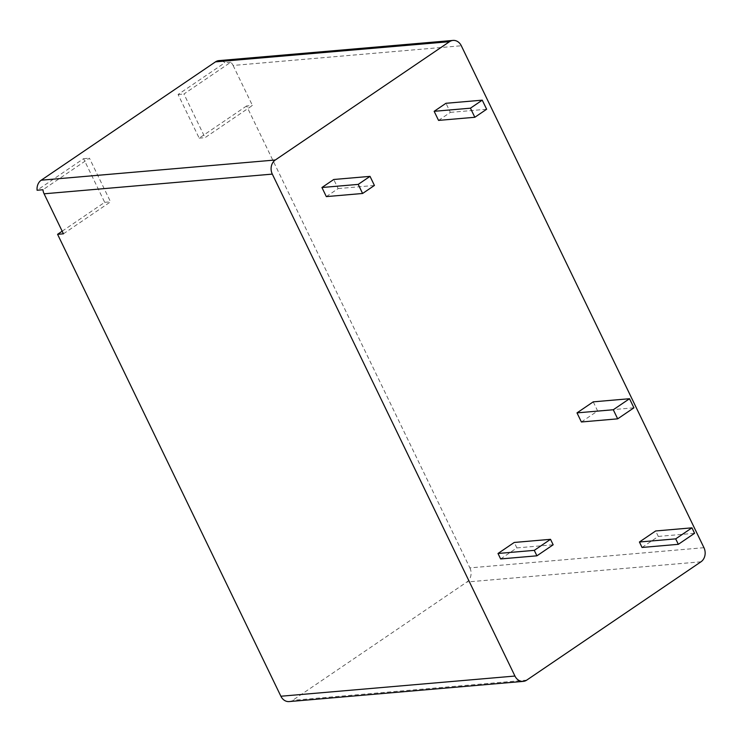 <?xml version="1.0" encoding="UTF-8"?>
<svg xmlns="http://www.w3.org/2000/svg" width="742" height="742" viewBox="0 0 742 742"><rect width="100%" height="100%" fill="white"/><g stroke="black" fill="none" stroke-linecap="round" stroke-linejoin="round"><path stroke-width="0.56" stroke-dasharray="3.71 2.78" d="M233.099 65.454L252.438 105.457L205.042 137.65L183.942 94.002L230.725 62.235A10.397 8.579 -94.9 0 1 233.099 65.454L461.311 45.763M703.954 547.698L469.89 567.89L246.594 105.967L252.438 105.457M500.637 558.939L516.886 547.911L514.243 542.458M581.394 421.975L597.635 410.947L593.238 401.849M438.55 120.399L450.366 112.376L445.97 103.286M326.332 196.611L338.139 188.589L333.742 179.49M642.053 547.457L658.302 536.429L655.659 530.966M469.89 567.89A10.397 8.579 -94.9 0 1 466.903 581.997L292.663 700.318A10.397 8.579 -94.9 0 1 289.157 701.58M246.594 105.967L199.19 138.151L178.089 94.503L224.872 62.736A10.397 8.579 85.1 0 0 218.973 60.612M62.17 231.198L104.687 202.325L83.586 158.677L37.1 190.249M199.19 138.151L205.042 137.65M230.725 62.235L224.872 62.736M516.886 547.911L553.161 544.786M597.635 410.947L633.918 407.812M450.366 112.376L486.641 109.25M338.139 188.589L374.422 185.454M658.302 536.429L694.577 533.294M63.432 233.813L110.539 201.824L89.439 158.176L42.953 189.748M104.687 202.325L110.539 201.824M83.586 158.677L89.439 158.176M178.089 94.503L183.942 94.002M700.967 561.805L466.903 581.997M526.727 680.126L292.663 700.318"/><path stroke-width="1.11" d="M453.037 40.42A10.397 8.579 85.1 0 1 461.311 45.763L703.954 547.698A10.397 8.579 -94.9 0 1 700.967 561.805L526.727 680.126A10.397 8.579 -94.9 0 1 523.221 681.388A10.397 8.579 -94.9 0 1 514.948 676.045L272.305 174.11A10.397 8.579 -94.9 0 1 275.291 160.003L449.531 41.682L215.468 61.874A10.397 8.579 85.1 0 1 218.973 60.612L453.037 40.42A10.397 8.579 85.1 0 0 449.531 41.682M550.527 539.323L514.243 542.458L498.003 553.486L500.637 558.939L536.92 555.814L553.161 544.786L550.527 539.323L534.277 550.36L536.92 555.814M629.522 398.723L593.238 401.849L576.998 412.877L581.394 421.975L617.678 418.84L633.918 407.812L629.522 398.723L613.282 409.751L617.678 418.84M482.244 100.161L445.97 103.286L434.153 111.309L438.55 120.399L474.834 117.273L486.641 109.25L482.244 100.161L470.437 108.184L474.834 117.273M370.026 176.364L333.742 179.49L321.935 187.513L326.332 196.611L362.606 193.476L374.422 185.454L370.026 176.364L358.21 184.387L362.606 193.476M691.943 527.84L655.659 530.966L639.418 542.003L642.053 547.457L678.336 544.322L694.577 533.294L691.943 527.84L675.702 538.868L678.336 544.322M523.221 681.388L289.157 701.58A10.397 8.579 -94.9 0 1 280.884 696.237L57.579 234.314L63.432 233.813L44.093 193.801A10.397 8.579 -94.9 0 1 42.953 189.748L37.1 190.249A10.397 8.579 -94.9 0 1 41.227 180.195L215.468 61.874M57.579 234.314L62.17 231.198M498.003 553.486L534.277 550.36M576.998 412.877L613.282 409.751M434.153 111.309L470.437 108.184M321.935 187.513L358.21 184.387M639.418 542.003L675.702 538.868M275.291 160.003L41.227 180.195M272.305 174.11L44.093 193.801M514.948 676.045L280.884 696.237"/></g></svg>

